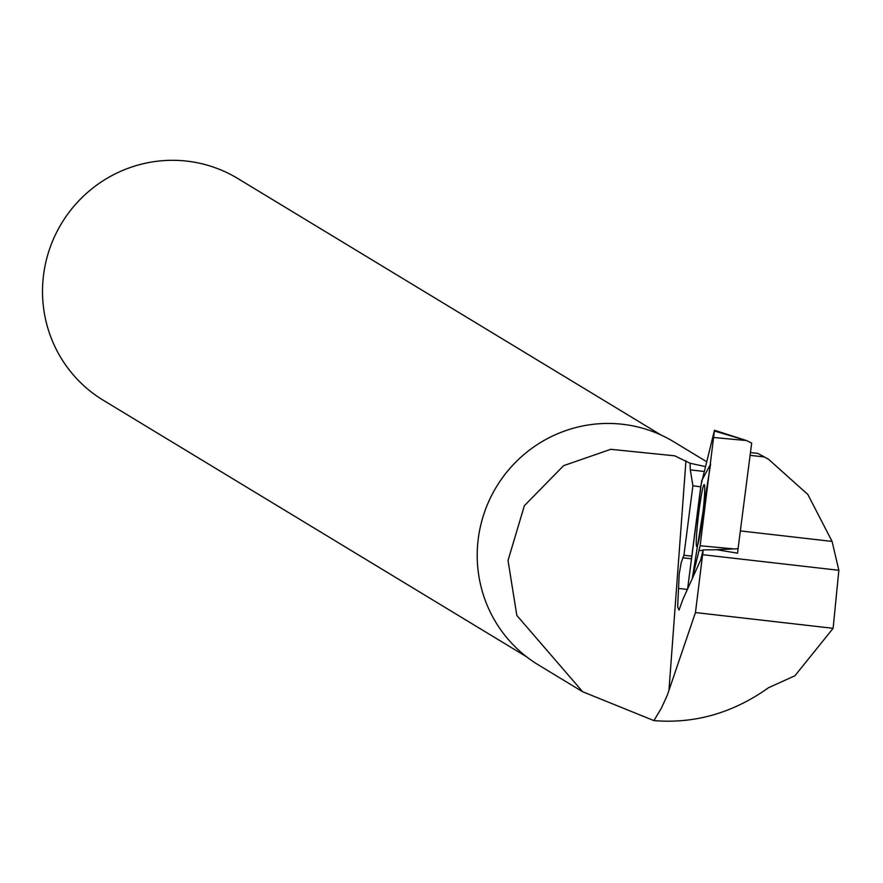 <?xml version="1.0" encoding="UTF-8"?>
<svg xmlns="http://www.w3.org/2000/svg" width="883" height="883" viewBox="0 0 883 883"><rect width="100%" height="100%" fill="white"/><g stroke="black" fill="none" stroke-linecap="round" stroke-linejoin="round"><path stroke-width="1.32" d="M714.59 431.059L746.532 440.562L751.676 443.089L737.989 549.193M692.294 578.542L700.131 545.749L714.479 430.242L700.892 485.473L687.603 588.939L701.698 480.65L710.616 464.105L692.294 578.542M738.1 548.751L714.215 549.778M704.733 490.374A31.192 2.075 -83.2 0 0 704.226 484.646A31.192 2.075 -83.2 0 0 699.667 506.003A31.192 2.075 -83.2 0 0 696.29 540.849A31.192 2.075 -83.2 0 0 696.819 546.588A31.192 2.075 -83.2 0 0 701.378 525.087A31.192 2.075 -83.2 0 0 704.733 490.374M750.462 452.56L757.824 453.409L764.457 456.975L750.097 455.33M833.122 628.321L794.877 675.804L768.607 687.669C733.122 712.956 694.899 723.939 653.928 720.605L661.477 707.978L667.36 695.02L695.451 612.559L833.122 628.321L838.85 570.297L832.084 541.422L740.395 530.915M767.128 458.498L757.824 453.409M764.457 456.975L768.795 459.513L807.835 494.458L832.084 541.422M700.649 560.021L703.199 549.877L716.93 549.745L737.592 553.188L738.033 548.751M704.016 471.456L690.318 469.888L692.901 485.76L700.716 486.853M690.318 469.888L690.053 463.255L674.645 455.805L610.749 449.315L563.575 465.672L524.359 505.727L508.023 560.473L516.82 615.418L582.67 691.742L653.928 720.605M703.199 549.877L695.451 612.559M702.923 552.824L702.537 555.826L682.879 599.402L679.005 610.098L677.669 606.842L679.204 573.972L681.257 562.394L683.928 555.23L692.901 485.76M706.488 461.621L673.652 441.721A130.485 128.178 121.2 0 0 622.548 424.27A130.485 128.178 121.2 0 0 484.624 511.853A130.485 128.178 121.2 0 0 538.387 664.91L582.659 691.742M705.252 466.533L690.053 463.255M526.599 656.82L103.3 400.275A129.68 127.384 -58.8 0 1 61.578 223.355A129.68 127.384 -58.8 0 1 237.726 178.476L661.025 435.021M678.475 588.387L687.371 589.458M683.928 555.23L691.808 556.169M838.85 570.297L702.879 554.734M703.078 550.363L699.325 550.562M714.479 430.242L746.532 440.562L714.038 437.526M700.131 545.749L732.625 548.796M685.959 460.771L668.95 690.638M682.78 557.758L691.477 558.796M766.852 458.332L768.74 459.469"/></g></svg>
